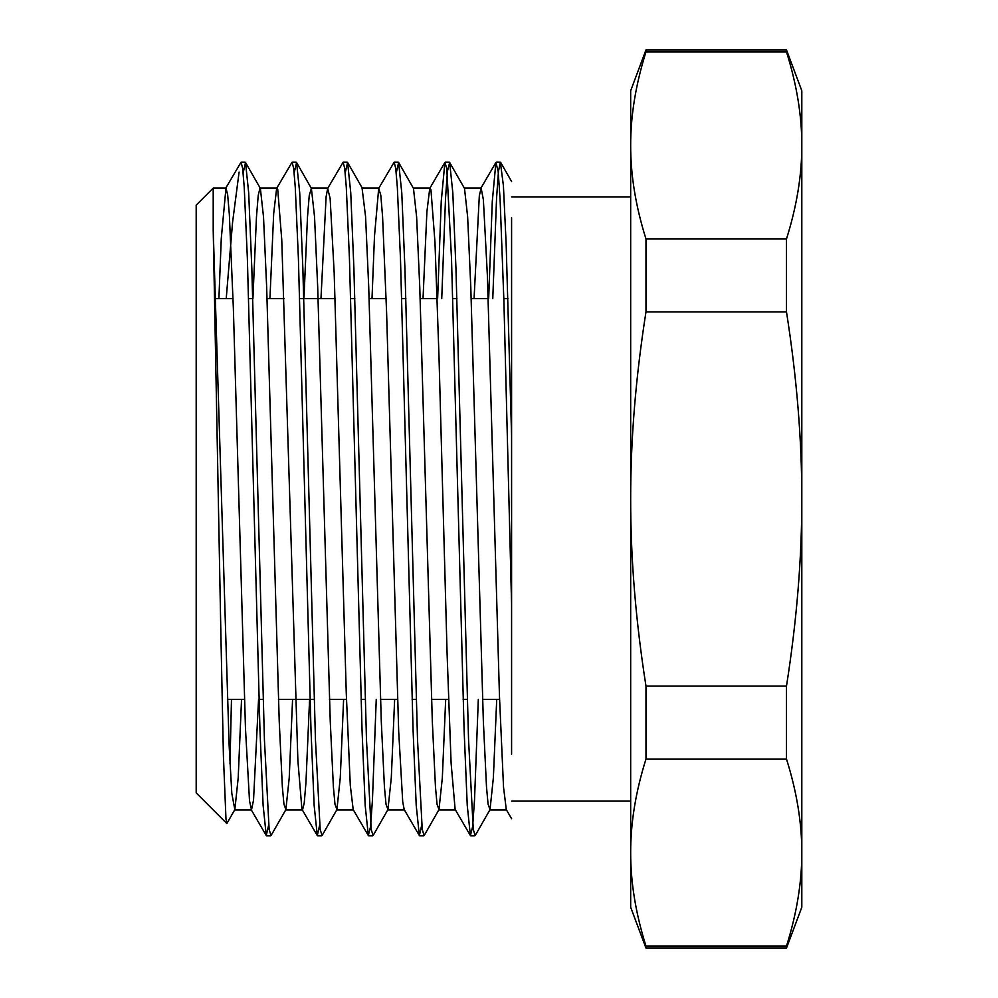 <?xml version="1.0" encoding="UTF-8"?>
<svg xmlns="http://www.w3.org/2000/svg" width="998" height="998" viewBox="0 0 998 998"><rect width="100%" height="100%" fill="white"/><g stroke="black" fill="none" stroke-linecap="round" stroke-linejoin="round"><path stroke-width="1.5" d="M239.096 172.08L232.571 222.329L226.222 298.602M226.733 823.462L196.194 792.923L196.194 205.077L213.21 188.061L213.21 229.727L220.87 633.505L223.427 756.484L225.985 819.271L226.958 823.362L234.842 809.603L238.198 777.916L241.541 699.398M229.989 763.844L231.474 699.398M234.842 809.603L231.81 793.422L229.153 745.706L213.21 229.727L213.21 188.061L225.972 188.061L221.269 238.547L218.899 298.602M225.598 188.36L241.079 162.163L242.651 168.5L244.223 187.125L247.367 258.37L259.954 729.613L263.11 805.249L266.254 835.501L268.649 825.072M309.592 699.398L305.949 782.644L304.228 803.003L302.519 809.952L301.92 809.104L297.891 760.701L281.76 239.794L277.718 189.271L276.646 188.373L292.102 162.163L293.686 168.475L295.258 187.162L298.402 258.357L310.989 729.55L314.133 805.249L317.289 835.551L319.684 825.059M368.337 835.538L353.192 809.628L350.298 785.389L346.269 693.111L334.168 272.679L330.138 198.427L327.668 188.41L343.137 162.2L344.722 168.462L346.294 187.175L349.437 258.42L362.037 729.862L365.181 805.461L368.337 835.538L370.557 826.693L372.454 799.785L376.246 699.398M419.347 835.513L404.215 809.59L402.718 801.781L398.689 731.497L386.588 312.112L382.558 216.304L380.812 195.234L378.704 188.36L394.173 162.163L395.744 168.5L397.329 187.125L400.472 258.37L413.06 729.588L416.203 805.236L419.347 835.513L421.755 825.072M437.623 298.602L441.253 201.322L444.883 162.462L446.78 168.462L451.508 258.37L464.095 729.588L467.239 805.274L470.395 835.563L472.628 826.668L474.524 799.81L478.316 699.398M488.658 298.602L492.288 201.484L495.906 162.487L498.164 171.506L500.085 199.064L503.915 301.596L511.587 604.414L511.587 217.676M243.125 172.941L245.545 162.499L248.689 192.926L251.833 268.662L264.42 739.705L269.136 829.513L271.044 835.563L285.877 809.64L289.22 777.953L292.576 699.398M294.161 172.928L296.568 162.499L299.712 192.739L302.856 268.4L315.443 739.655L320.171 829.513L322.092 835.513L336.925 809.603L340.268 777.804L343.611 699.398M345.208 172.928L347.591 162.449L350.747 192.639L353.891 268.312L366.478 739.63L371.206 829.55L373.115 835.501L387.948 809.578L391.291 777.854L394.647 699.398M396.231 172.953L398.639 162.474L401.782 192.913L404.939 268.662L417.513 739.705L422.241 829.525L424.15 835.538L438.97 809.628L442.326 777.966L445.682 699.398M441.74 298.602L445.532 198.228L447.428 171.282L449.674 162.499L452.818 192.839L455.961 268.537L468.549 739.68L473.277 829.5L475.185 835.538L490.018 809.628L493.361 777.854L496.717 699.398M492.775 298.602L496.567 198.215L498.464 171.307L500.36 162.175L503.416 185.74L506.148 243.974L511.587 435.889L511.587 754.326M252.918 298.602L256.461 217.053L258.22 195.396L259.991 188.086M245.545 162.499L260.366 188.41L263.509 216.853L266.653 286.962L279.228 721.392L282.359 786.948L283.931 804.114L285.877 809.64M303.953 298.602L307.484 217.077L309.255 195.371L311.388 188.41L314.532 216.691L317.676 286.738L330.251 721.342L333.394 786.96L334.966 804.114L336.925 809.603M379.065 188.061L362.062 188.061L365.567 216.591L368.711 286.638L381.286 721.329L384.43 786.911L386.001 804.151L387.948 809.578M398.639 162.474L413.471 188.385L416.615 216.828L419.759 286.95L432.321 721.392L435.465 786.935L437.037 804.139L438.97 809.628M449.674 162.499L464.507 188.422L467.638 216.778L470.782 286.85L483.356 721.367L486.5 786.96L488.072 804.101L490.018 809.628M511.587 818.684L506.298 809.628L503.528 787.135L499.487 696.666L487.398 275.847L483.369 199.637L481.136 188.086L479.327 195.708L474.062 298.602M470.395 835.563L455.138 809.415L451.108 763.146L447.079 653.104L439.008 356.96L434.978 242.352L430.949 189.707L429.751 188.373L426.907 211.726L423.027 298.602M378.704 188.36L374.5 236.077L372.005 298.602M327.668 188.41L326.109 196.743L320.969 298.602M276.646 188.373L273.689 213.51L269.934 298.602M258.557 699.398L253.529 800.147L251.484 809.902L249.5 800.708L245.471 728.428L233.37 308.482L229.34 214.42L227.656 194.76L225.972 188.061M786.486 946.116L786.486 948.1L801.806 907.269L801.806 852.579C801.868 882.257 796.766 913.432 786.486 946.116L645.98 946.116C635.701 913.432 630.599 882.257 630.674 852.579C630.599 822.901 635.701 791.713 645.98 759.029L786.486 759.029C796.766 791.713 801.868 822.901 801.806 852.579L801.806 499C801.868 558.356 796.766 620.719 786.486 686.1L645.98 686.1C635.701 620.719 630.599 558.356 630.674 499C630.599 439.644 635.701 377.281 645.98 311.9L786.486 311.9C796.766 377.281 801.868 439.644 801.806 499L801.806 145.421C801.868 175.099 796.766 206.287 786.486 238.971L645.98 238.971C635.701 206.287 630.599 175.099 630.674 145.421C630.599 115.743 635.701 84.568 645.98 51.884L786.486 51.884C796.766 84.568 801.868 115.743 801.806 145.421L801.806 90.731L786.486 49.9L786.486 51.884M786.486 686.1L786.486 759.029M645.98 51.884L645.98 49.9L786.486 49.9M645.98 49.9L630.674 90.731L630.674 907.269L645.98 948.1L645.98 946.116M645.98 311.9L645.98 238.971M786.486 238.971L786.486 311.9M645.98 759.029L645.98 686.1M216.03 298.602L233.033 298.602M248.652 298.602L252.768 298.602M267.065 298.602L284.068 298.602M299.687 298.602L335.103 298.602M350.722 298.602L354.839 298.602M369.123 298.602L386.139 298.602M401.757 298.602L405.874 298.602M420.158 298.602L437.174 298.602M452.793 298.602L456.909 298.602M471.193 298.602L488.209 298.602M503.828 298.602L507.945 298.602M511.587 196.88L630.674 196.88M266.591 835.825L270.608 835.825M317.626 835.825L321.743 835.825M368.661 835.825L372.778 835.825M419.696 835.825L423.813 835.825M470.732 835.825L474.774 835.825M241.129 162.175L245.196 162.175M292.177 162.175L296.219 162.175M343.137 162.175L347.254 162.175M394.247 162.175L398.289 162.175M445.258 162.175L449.325 162.175M496.243 162.175L500.36 162.175M296.568 162.499L311.388 188.41M347.591 162.449L362.424 188.36M500.697 162.474L511.587 181.511M480.774 188.41L495.906 162.487M429.751 188.373L444.883 162.462M302.157 809.64L317.289 835.551M251.122 809.59L266.254 835.501M234.468 809.939L251.321 809.939M285.503 809.939L302.319 809.939M336.538 809.939L353.379 809.939M387.573 809.939L404.415 809.939M438.609 809.939L455.425 809.939M489.644 809.939L506.485 809.939M260.179 188.061L277.007 188.061M311.027 188.061L328.03 188.061M413.284 188.061L430.101 188.061M464.295 188.061L481.136 188.061M645.98 948.1L786.486 948.1M227.407 699.398L244.41 699.398M259.006 699.398L263.123 699.398M278.442 699.398L314.158 699.398M329.465 699.398L346.481 699.398M361.076 699.398L365.193 699.398M380.5 699.398L397.516 699.398M412.112 699.398L416.228 699.398M431.535 699.398L448.551 699.398M463.147 699.398L467.264 699.398M482.57 699.398L499.586 699.398M511.587 801.12L630.674 801.12"/></g></svg>
